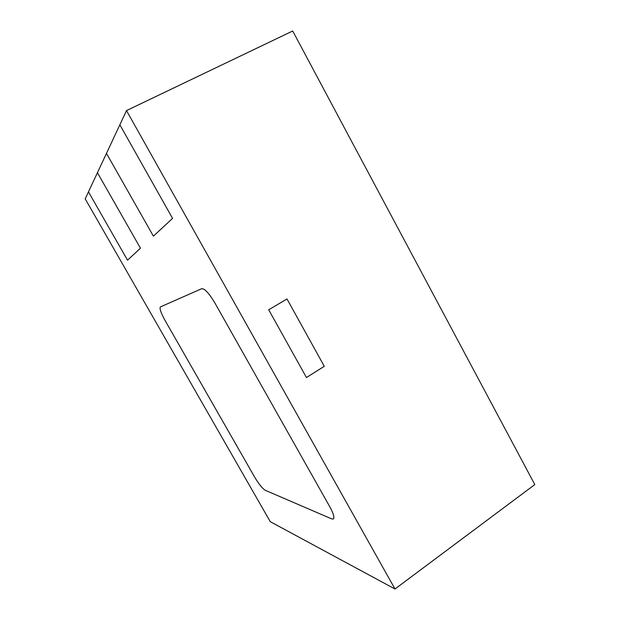 <?xml version="1.0" encoding="UTF-8"?>
<svg xmlns="http://www.w3.org/2000/svg" width="620" height="620" viewBox="0 0 620 620"><rect width="100%" height="100%" fill="white"/><g stroke="black" fill="none" stroke-linecap="round" stroke-linejoin="round"><path stroke-width="0.93" d="M127.542 260.175L88.459 191.882L97.433 172.701L140.446 248.202L127.542 260.175L88.459 191.882L85.196 198.85L270.274 521.683L394.994 589L534.804 484.577L292.702 31L126.503 110.585L106.469 153.396L153.404 236.166L172.561 218.379L119.862 124.791L172.561 218.379L153.404 236.166L106.469 153.396L97.433 172.701L140.446 248.202L127.542 260.175M306.458 377.534L268.708 309.775L286.998 298.972L268.708 309.775L306.458 377.534L324.291 366.319L286.998 298.972L324.291 366.319L306.458 377.534M331.7 518.901L333.351 518.979C334.637 517.561 333.413 513.407 329.662 506.525L214.915 303.017C209.118 293.338 204.724 288.556 201.733 288.688L160.371 306.931C159.379 308.466 160.913 312.929 164.974 320.323L254.448 476.757C258.742 483.972 262.322 488.475 265.197 490.25L331.7 518.901L265.197 490.25C262.322 488.475 258.742 483.972 254.448 476.757L164.974 320.323C160.913 312.929 159.379 308.466 160.371 306.931L201.733 288.688C204.724 288.556 209.118 293.338 214.915 303.017L329.662 506.525C333.413 513.407 334.637 517.561 333.351 518.979L331.7 518.901M394.994 589L126.503 110.585"/></g></svg>
